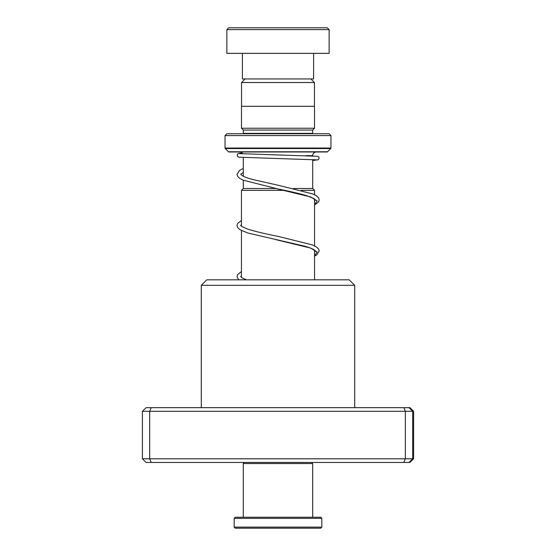 <?xml version="1.0" encoding="UTF-8"?>
<svg xmlns="http://www.w3.org/2000/svg" width="556" height="556" viewBox="0 0 556 556"><rect width="100%" height="100%" fill="white"/><g stroke="black" fill="none" stroke-linecap="round" stroke-linejoin="round"><path stroke-width="0.83" d="M245.126 78.938L241.547 82.517L314.453 82.517L310.873 78.938M314.453 106.328L314.453 82.517M241.547 106.328L241.547 82.517M293.471 188.512L312.729 188.512L312.701 159.586M312.701 155.923L312.701 155.638A3.656 3.656 0 0 1 316.35 151.99M275.818 188.512L243.271 188.512L243.299 180.241M243.299 176.224L243.299 157.543M243.271 188.512L241.443 190.34L284.596 190.34M312.729 188.512L314.557 190.34L301.178 190.34M314.557 279.828L314.557 250.089M314.557 245.87L314.557 198.951M314.557 194.739L314.557 190.34M241.443 277.402L241.443 230.525M241.443 226.264L241.443 190.34M239.65 151.99A3.656 3.656 0 0 1 242.833 153.859M243.264 133.725A1.828 1.828 0 0 0 243.299 133.357L243.299 130.069L312.701 130.069L314.522 128.248L314.522 106.328L241.478 106.328L241.478 128.248L314.522 128.248M243.299 130.069L241.478 128.248M243.299 133.357L312.701 133.357L312.701 130.069M312.701 133.357A1.828 1.828 0 0 0 312.736 133.725M225.041 148.035L330.959 148.035L330.959 135.553L329.138 133.725L226.862 133.725L225.041 135.553L225.041 148.035A0.73 0.73 0 0 0 225.25 148.549L228.474 151.774A0.73 0.73 0 0 0 228.996 151.99L327.004 151.99A0.73 0.73 0 0 0 327.526 151.774L330.75 148.549L225.25 148.549M330.959 148.035A0.73 0.73 0 0 1 330.75 148.549M330.959 135.553L225.041 135.553M228.69 27.8L327.31 27.8L329.138 29.628L226.862 29.628L228.69 27.8M313.612 53.369L313.612 78.938L242.388 78.938L242.388 53.369M329.138 29.628L329.138 53.369L226.862 53.369L226.862 29.628M311.603 462.453L312.701 463.551L243.299 463.551L243.299 517.24M320.736 528.2L235.264 528.2L234.166 527.102L321.834 527.102L320.736 528.2M234.166 518.338L235.264 517.24L320.736 517.24L321.834 518.338L234.166 518.338L234.166 527.102M201.3 285.304L206.776 279.828L349.224 279.828L354.7 285.304L201.3 285.304L201.3 407.666M413.588 411.315L142.412 411.315L146.075 407.666L409.925 407.666L413.588 411.315L413.588 458.804L409.925 462.453L146.075 462.453L142.412 458.804L413.588 458.804M142.412 411.315L142.412 458.804M151.211 407.666L149.675 411.315L149.675 458.804L151.211 462.453M403.858 407.666L405.345 411.315L405.345 458.804L403.858 462.453M409.056 407.666L412.698 411.315L412.698 458.804L409.056 462.453M305.626 155.638L312.701 155.638M228.474 151.774L327.526 151.774M274.97 188.338L310.582 196.914L317.142 200.89L314.557 204.865M275.672 239.615L310.582 248.052L317.142 252.028L314.557 256.003M321.834 518.338L321.834 527.102M312.701 463.551L312.701 517.24M244.397 462.453L243.299 463.551M354.7 285.304L354.7 407.666M314.557 205.067L318.637 201.842L319.193 199.91L318.616 197.915L316.559 195.886L312.82 193.954L278.382 185.301L252.771 179.512C247.886 178.177 244.39 176.898 242.284 175.682L240.665 174.313L243.299 172.436M314.557 200.848L315.544 199.924L314.015 198.603L306.738 195.684C298.989 193.446 289.398 191.208 277.958 188.957L243.16 180.179L239.566 178.288L237.572 176.28L237.016 174.348L239.525 170.407L243.299 168.419M314.557 256.198L316.767 254.905L319.193 250.978L318.657 249.123L316.691 247.114L312.416 244.925L278.396 236.446C265.622 233.951 255.301 231.484 247.434 229.023L241.617 226.396L240.665 225.444L241.443 224.673M314.557 251.986L315.537 251.034M315.544 251.006L313.876 249.658C311.902 248.525 308.705 247.337 304.299 246.1L247.795 232.999L239.851 229.614L237.572 227.411L237.016 225.409L237.551 223.554L241.443 220.412M246.489 279.828L242.291 277.958L240.665 276.575M240.672 276.603L241.443 275.811M316.635 159.864L238.892 157.188L237.308 156.25L237.322 154.241L238.871 153.331L242.207 153.039M312.701 160.51L318.456 159.704L319.172 157.904L318.282 156.611L317.302 156.285L239.58 153.616M241.443 271.543L237.558 274.692L237.016 276.617L238.642 279.828"/></g></svg>
